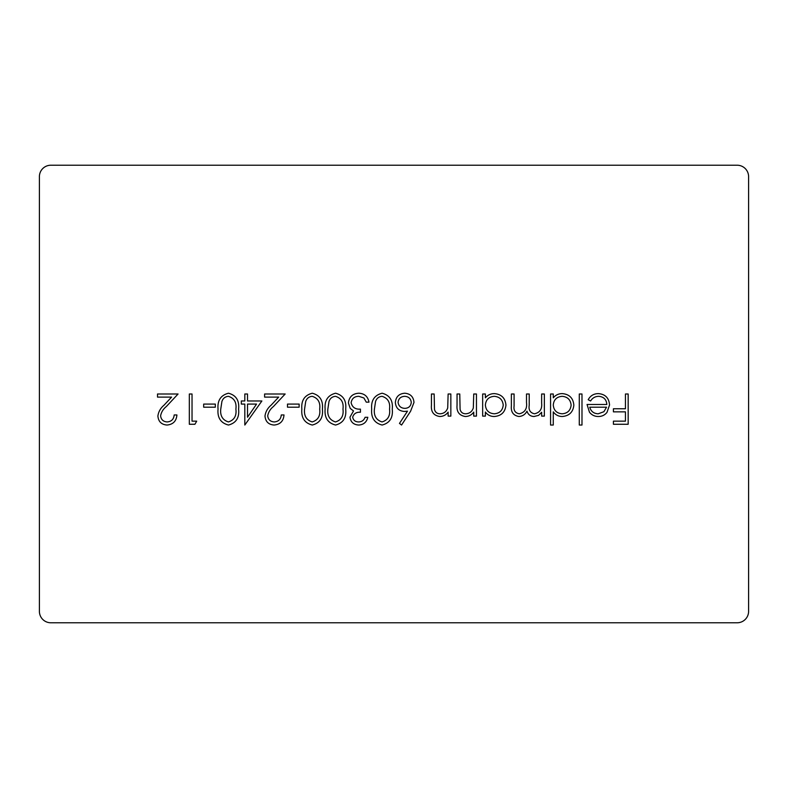 <?xml version="1.0" encoding="UTF-8"?>
<svg xmlns="http://www.w3.org/2000/svg" width="788" height="788" viewBox="0 0 788 788"><rect width="100%" height="100%" fill="white"/><g stroke="black" fill="none" stroke-linecap="round" stroke-linejoin="round"><path stroke-width="0.59" stroke-dasharray="3.94 2.96" d="M748.6 176.66A11.436 11.436 0 0 0 737.164 165.224L50.836 165.224A11.436 11.436 0 0 0 39.4 176.66L39.4 611.34A11.436 11.436 0 0 0 50.836 622.776L737.164 622.776A11.436 11.436 0 0 0 748.6 611.34L748.6 176.66M628.164 394L628.164 424.269L613.419 424.269L613.419 421.156L625.445 421.156L625.445 411.848L613.419 411.848L613.419 408.745L625.445 408.745L625.445 394L628.164 394M598.752 396.325C595.186 396.384 592.468 397.94 590.616 400.984L588.203 399.713C590.409 395.674 593.807 393.645 598.417 393.616C605.312 394.197 609.025 397.989 609.538 405.002L606.996 412.38C604.78 415.138 601.894 416.517 598.348 416.507C594.664 416.507 591.699 415.049 589.444 412.154L587.04 404.48L606.829 404.48C606.415 399.477 603.726 396.768 598.752 396.325M606.543 407.189L589.749 407.189C590.961 411.415 593.778 413.621 598.21 413.789L603.904 411.71L606.543 407.189M581.987 394L581.987 425.037L579.279 425.037L579.279 394L581.987 394M553.274 425.037L550.566 425.037L550.566 394L553.274 394L553.274 397.822C555.629 395.024 558.643 393.616 562.317 393.616C569.35 394.256 573.191 398.098 573.841 405.121C573.122 412.104 569.251 415.897 562.228 416.507C558.465 416.448 555.491 414.892 553.274 411.838L553.274 425.037M562.218 396.325C556.771 396.738 553.787 399.634 553.274 405.012C553.767 410.44 556.742 413.365 562.189 413.789C567.577 413.345 570.551 410.44 571.123 405.091C570.542 399.743 567.577 396.827 562.218 396.325M544.35 394L544.35 416.113L541.642 416.113L541.642 412.272L538.568 415.384L534.008 416.507C530.432 416.35 528.088 414.567 526.975 411.159C525.251 414.478 522.543 416.261 518.859 416.507C513.293 415.503 510.801 411.996 511.373 405.978L511.373 394L514.091 394L514.091 405.987C513.471 410.479 515.224 413.07 519.331 413.789C524.887 412.469 527.27 408.745 526.502 402.599L526.502 394L529.221 394L529.221 405.249C528.472 410.016 530.225 412.863 534.481 413.789C539.829 412.616 542.213 409.12 541.642 403.308L541.642 394L544.35 394M485.378 416.113L482.66 416.113L482.66 394L485.378 394L485.378 397.822C487.733 395.024 490.747 393.616 494.411 393.616C501.444 394.256 505.285 398.098 505.945 405.121C505.216 412.104 501.345 415.897 494.322 416.507C490.579 416.517 487.595 415.03 485.378 412.026L485.378 416.113M494.312 396.325C488.865 396.738 485.891 399.634 485.378 405.012C485.871 410.44 488.836 413.365 494.293 413.789C499.671 413.345 502.646 410.44 503.227 405.091C502.646 399.743 499.671 396.827 494.312 396.325M476.454 394L476.454 416.113L473.736 416.113L473.736 412.124C471.648 414.981 468.84 416.438 465.324 416.507C459.237 415.522 456.479 411.789 457.05 405.298L457.05 394L459.768 394L460.094 409.435C460.862 412.341 462.763 413.789 465.797 413.789C469.599 413.523 472.111 411.572 473.322 407.928L473.736 394L476.454 394M450.844 394L450.844 416.113L448.126 416.113L448.126 412.124C446.038 414.981 443.23 416.438 439.714 416.507C433.627 415.522 430.869 411.789 431.44 405.298L431.44 394L434.158 394L434.483 409.435C435.252 412.341 437.153 413.789 440.187 413.789C443.989 413.523 446.5 411.572 447.712 407.928L448.126 394L450.844 394M410.597 411.228L401.565 425.037L399.477 423.402L407.475 411.169L404.333 411.464C398.836 410.981 395.842 407.987 395.359 402.491C395.881 396.768 399.033 393.675 404.815 393.222C410.44 393.734 413.493 396.797 413.986 402.441L410.597 411.228M404.668 396.325C400.787 396.551 398.59 398.551 398.078 402.333C398.649 406.175 400.925 408.184 404.904 408.361C408.755 408.145 410.873 406.135 411.267 402.333C410.755 398.551 408.558 396.551 404.668 396.325M382.131 393.222C389.755 395.241 393.133 400.54 392.257 409.12C393.153 417.709 389.774 423.018 382.131 425.037C374.418 423.058 370.931 417.748 371.69 409.12C370.931 400.501 374.418 395.202 382.131 393.222M374.408 409.13C373.709 415.808 376.26 420.073 382.042 421.935C387.883 420.112 390.375 415.837 389.538 409.13C390.375 402.432 387.883 398.157 382.042 396.325C378.772 396.63 376.615 398.364 375.551 401.525L374.408 409.13M358.767 421.935C361.879 421.807 363.987 420.25 365.09 417.285L367.809 417.285C366.676 422.102 363.672 424.693 358.796 425.037C353.664 424.781 350.709 422.161 349.961 417.177L353.497 410.952L350.217 408.371L348.404 402.993C349.143 396.837 352.64 393.586 358.875 393.222C364.539 393.537 367.907 396.512 368.971 402.146L366.253 402.146L363.889 397.97L358.826 396.325C354.413 396.374 351.842 398.511 351.123 402.727C352.246 407.327 355.349 409.464 360.441 409.13L360.441 412.232C356.373 411.996 353.782 413.641 352.679 417.187C353.339 420.359 355.368 421.935 358.767 421.935M335.57 393.222C343.194 395.241 346.572 400.54 345.696 409.12C346.582 417.709 343.213 423.018 335.57 425.037C327.857 423.058 324.37 417.748 325.129 409.12C324.37 400.501 327.857 395.202 335.57 393.222M327.847 409.13C327.148 415.808 329.699 420.073 335.481 421.935C341.322 420.112 343.814 415.837 342.977 409.13C343.814 402.432 341.322 398.157 335.481 396.325C332.211 396.63 330.054 398.364 328.99 401.525L327.847 409.13M312.294 393.222C319.918 395.241 323.287 400.54 322.41 409.12C323.307 417.709 319.938 423.018 312.294 425.037C304.572 423.058 301.095 417.748 301.843 409.12C301.095 400.501 304.572 395.202 312.294 393.222M304.562 409.13C303.873 415.808 306.414 420.073 312.206 421.935C318.037 420.112 320.539 415.837 319.692 409.13C320.539 402.432 318.037 398.157 312.206 396.325C308.935 396.63 306.768 398.364 305.705 401.525L304.562 409.13M299.135 404.086L299.135 407.189L287.492 407.189L287.492 404.086L299.135 404.086M274.263 421.935C278.528 421.59 280.863 419.265 281.286 414.951L283.995 414.951C283.503 421.097 280.213 424.456 274.125 425.037C268.541 424.624 265.497 421.629 264.985 416.044C265.595 411.72 267.634 408.105 271.111 405.19L278.686 397.103L264.601 397.103L264.601 394L285.167 394L273.426 406.529C270.333 409.002 268.432 412.094 267.703 415.798C268.176 419.63 270.363 421.679 274.263 421.935M261.882 400.984L244.812 425.037L244.812 404.086L241.315 404.086L241.315 400.984L244.812 400.984L244.812 394L247.521 394L247.521 400.984L261.882 400.984M256.543 404.086L247.521 404.086L247.521 417.236L256.543 404.086M228.481 393.222C236.104 395.241 239.483 400.54 238.597 409.12C239.493 417.709 236.124 423.018 228.481 425.037C220.768 423.058 217.281 417.748 218.04 409.12C217.281 400.501 220.768 395.202 228.481 393.222M220.748 409.13C220.059 415.808 222.61 420.073 228.392 421.935C234.223 420.112 236.725 415.837 235.888 409.13C236.725 402.432 234.233 398.157 228.392 396.325C225.122 396.63 222.955 398.364 221.901 401.525L220.748 409.13M215.321 404.086L215.321 407.189L203.678 407.189L203.678 404.086L215.321 404.086M196.695 421.156L194.922 424.269L189.327 424.269L189.327 394L192.036 394L192.036 421.156L196.695 421.156M167.174 421.935C171.439 421.59 173.774 419.265 174.187 414.951L176.906 414.951C176.404 421.097 173.114 424.456 167.036 425.037C161.451 424.624 158.408 421.629 157.895 416.044C158.496 411.72 160.545 408.105 164.022 405.19L171.587 397.103L157.511 397.103L157.511 394L178.068 394L166.337 406.529C163.244 409.002 161.333 412.094 160.614 415.798C161.087 419.63 163.274 421.679 167.174 421.935"/><path stroke-width="1.18" d="M196.695 421.156L194.922 424.269L189.327 424.269L189.327 394L192.036 394L192.036 421.156L196.695 421.156M228.481 393.222C236.104 395.241 239.483 400.54 238.597 409.12C239.493 417.709 236.124 423.018 228.481 425.037C220.768 423.058 217.281 417.748 218.04 409.12C217.281 400.501 220.768 395.202 228.481 393.222M274.263 421.935C278.528 421.59 280.863 419.265 281.286 414.951L283.995 414.951C283.503 421.097 280.213 424.456 274.125 425.037C268.541 424.624 265.497 421.629 264.985 416.044C265.595 411.72 267.634 408.105 271.111 405.19L278.686 397.103L264.601 397.103L264.601 394L285.167 394L273.426 406.529C270.333 409.002 268.432 412.094 267.703 415.798C268.176 419.63 270.363 421.679 274.263 421.935M312.294 393.222C319.918 395.241 323.287 400.54 322.41 409.12C323.307 417.709 319.938 423.018 312.294 425.037C304.572 423.058 301.095 417.748 301.843 409.12C301.095 400.501 304.572 395.202 312.294 393.222M358.767 421.935C361.879 421.807 363.987 420.25 365.09 417.285L367.809 417.285C366.676 422.102 363.672 424.693 358.796 425.037C353.664 424.781 350.709 422.161 349.961 417.177L353.497 410.952L350.217 408.371L348.404 402.993C349.143 396.837 352.64 393.586 358.875 393.222C364.539 393.537 367.907 396.512 368.971 402.146L366.253 402.146L363.889 397.97L358.826 396.325C354.413 396.374 351.842 398.511 351.123 402.727C352.246 407.327 355.349 409.464 360.441 409.13L360.441 412.232C356.373 411.996 353.782 413.641 352.679 417.187C353.339 420.359 355.368 421.935 358.767 421.935M410.597 411.228L401.565 425.037L399.477 423.402L407.475 411.169L404.333 411.464C398.836 410.981 395.842 407.987 395.359 402.491C395.881 396.768 399.033 393.675 404.815 393.222C410.44 393.734 413.493 396.797 413.986 402.441L410.597 411.228M476.454 394L476.454 416.113L473.736 416.113L473.736 412.124C471.648 414.981 468.84 416.438 465.324 416.507C459.237 415.522 456.479 411.789 457.05 405.298L457.05 394L459.768 394L460.094 409.435C460.862 412.341 462.763 413.789 465.797 413.789C469.599 413.523 472.111 411.572 473.322 407.928L473.736 394L476.454 394M544.35 394L544.35 416.113L541.642 416.113L541.642 412.272L538.568 415.384L534.008 416.507C530.432 416.35 528.088 414.567 526.975 411.159C525.251 414.478 522.543 416.261 518.859 416.507C513.293 415.503 510.801 411.996 511.373 405.978L511.373 394L514.091 394L514.091 405.987C513.471 410.479 515.224 413.07 519.331 413.789C524.887 412.469 527.27 408.745 526.502 402.599L526.502 394L529.221 394L529.221 405.249C528.472 410.016 530.225 412.863 534.481 413.789C539.829 412.616 542.213 409.12 541.642 403.308L541.642 394L544.35 394M581.987 394L581.987 425.037L579.279 425.037L579.279 394L581.987 394M628.164 394L628.164 424.269L613.419 424.269L613.419 421.156L625.445 421.156L625.445 411.848L613.419 411.848L613.419 408.745L625.445 408.745L625.445 394L628.164 394M748.6 176.66A11.436 11.436 0 0 0 737.164 165.224L50.836 165.224A11.436 11.436 0 0 0 39.4 176.66L39.4 611.34A11.436 11.436 0 0 0 50.836 622.776L737.164 622.776A11.436 11.436 0 0 0 748.6 611.34L748.6 176.66M598.752 396.325C595.186 396.384 592.468 397.94 590.616 400.984L588.203 399.713C590.409 395.674 593.807 393.645 598.417 393.616C605.312 394.197 609.025 397.989 609.538 405.002L606.996 412.38C604.78 415.138 601.894 416.517 598.348 416.507C594.664 416.507 591.699 415.049 589.444 412.154L587.04 404.48L606.829 404.48C606.415 399.477 603.726 396.768 598.752 396.325M553.274 425.037L550.566 425.037L550.566 394L553.274 394L553.274 397.822C555.629 395.024 558.643 393.616 562.317 393.616C569.35 394.256 573.191 398.098 573.841 405.121C573.122 412.104 569.251 415.897 562.228 416.507C558.465 416.448 555.491 414.892 553.274 411.838L553.274 425.037M485.378 416.113L482.66 416.113L482.66 394L485.378 394L485.378 397.822C487.733 395.024 490.747 393.616 494.411 393.616C501.444 394.256 505.285 398.098 505.945 405.121C505.216 412.104 501.345 415.897 494.322 416.507C490.579 416.517 487.595 415.03 485.378 412.026L485.378 416.113M450.844 394L450.844 416.113L448.126 416.113L448.126 412.124C446.038 414.981 443.23 416.438 439.714 416.507C433.627 415.522 430.869 411.789 431.44 405.298L431.44 394L434.158 394L434.483 409.435C435.252 412.341 437.153 413.789 440.187 413.789C443.989 413.523 446.5 411.572 447.712 407.928L448.126 394L450.844 394M382.131 393.222C389.755 395.241 393.133 400.54 392.257 409.12C393.153 417.709 389.774 423.018 382.131 425.037C374.418 423.058 370.931 417.748 371.69 409.12C370.931 400.501 374.418 395.202 382.131 393.222M335.57 393.222C343.194 395.241 346.572 400.54 345.696 409.12C346.582 417.709 343.213 423.018 335.57 425.037C327.857 423.058 324.37 417.748 325.129 409.12C324.37 400.501 327.857 395.202 335.57 393.222M299.135 404.086L299.135 407.189L287.492 407.189L287.492 404.086L299.135 404.086M261.882 400.984L244.812 425.037L244.812 404.086L241.315 404.086L241.315 400.984L244.812 400.984L244.812 394L247.521 394L247.521 400.984L261.882 400.984M215.321 404.086L215.321 407.189L203.678 407.189L203.678 404.086L215.321 404.086M167.174 421.935C171.439 421.59 173.774 419.265 174.187 414.951L176.906 414.951C176.404 421.097 173.114 424.456 167.036 425.037C161.451 424.624 158.408 421.629 157.895 416.044C158.496 411.72 160.545 408.105 164.022 405.19L171.587 397.103L157.511 397.103L157.511 394L178.068 394L166.337 406.529C163.244 409.002 161.333 412.094 160.614 415.798C161.087 419.63 163.274 421.679 167.174 421.935M606.543 407.189L589.749 407.189C590.961 411.415 593.778 413.621 598.21 413.789L603.904 411.71L606.543 407.189M553.274 405.012C553.767 410.44 556.742 413.365 562.189 413.789C567.577 413.345 570.551 410.44 571.123 405.091C570.542 399.743 567.577 396.827 562.218 396.325C556.771 396.738 553.787 399.634 553.274 405.012M485.378 405.012C485.871 410.44 488.836 413.365 494.293 413.789C499.671 413.345 502.646 410.44 503.227 405.091C502.646 399.743 499.671 396.827 494.312 396.325C488.865 396.738 485.891 399.634 485.378 405.012M398.078 402.333C398.649 406.175 400.925 408.184 404.904 408.361C408.755 408.145 410.873 406.135 411.267 402.333C410.755 398.551 408.558 396.551 404.668 396.325C400.787 396.551 398.59 398.551 398.078 402.333M382.042 421.935C387.883 420.112 390.375 415.837 389.538 409.13C390.375 402.432 387.883 398.157 382.042 396.325C378.772 396.63 376.615 398.364 375.551 401.525L374.408 409.13C373.709 415.808 376.26 420.073 382.042 421.935M335.481 421.935C341.322 420.112 343.814 415.837 342.977 409.13C343.814 402.432 341.322 398.157 335.481 396.325C332.211 396.63 330.054 398.364 328.99 401.525L327.847 409.13C327.148 415.808 329.699 420.073 335.481 421.935M312.206 421.935C318.037 420.112 320.539 415.837 319.692 409.13C320.539 402.432 318.037 398.157 312.206 396.325C308.935 396.63 306.768 398.364 305.705 401.525L304.562 409.13C303.873 415.808 306.414 420.073 312.206 421.935M256.543 404.086L247.521 404.086L247.521 417.236L256.543 404.086M228.392 421.935C234.223 420.112 236.725 415.837 235.888 409.13C236.725 402.432 234.233 398.157 228.392 396.325C225.122 396.63 222.955 398.364 221.901 401.525L220.748 409.13C220.059 415.808 222.61 420.073 228.392 421.935"/></g></svg>
